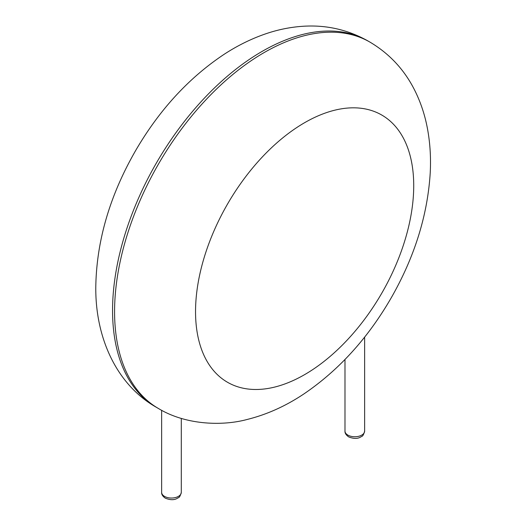 <?xml version="1.0" encoding="UTF-8"?>
<svg xmlns="http://www.w3.org/2000/svg" width="526" height="526" viewBox="0 0 526 526"><rect width="100%" height="100%" fill="white"/><g stroke="black" fill="none" stroke-linecap="round" stroke-linejoin="round"><path stroke-width="0.79" d="M114.576 311.635A211.524 122.124 -60 0 1 206.909 98.763A211.524 122.124 -60 0 1 369.916 42.093C389.832 53.915 404.935 70.326 415.224 91.327C420.885 102.905 424.936 115.214 427.388 128.259C430.09 142.651 431.037 157.57 430.215 173.021C427.572 215.246 414.626 256.754 391.39 297.538C368.022 338.067 338.843 370.205 303.85 393.967C285.723 406.079 266.82 414.58 247.141 419.472C221.729 426.349 185.159 424.791 158.385 408.472A211.524 122.124 -60 0 1 114.576 311.635M158.385 408.472L156.367 407.302A211.524 122.124 -60 0 1 112.557 310.465A211.524 122.124 -60 0 1 204.89 97.593A211.524 122.124 -60 0 1 367.891 40.923L369.916 42.093M195.54 311.635A154.276 89.072 -60 0 1 359.179 108.073A154.276 89.072 -60 0 1 359.179 326.251A154.276 89.072 -60 0 1 195.54 311.635M364.636 431.083C363.729 434.535 362.703 436.337 361.572 436.495C360.409 437.067 356.99 440.216 348.679 436.896C346.029 435.028 344.8 433.095 344.984 431.083A9.823 5.674 0 0 0 347.864 435.094A9.823 5.674 0 0 0 358.574 436.324A9.823 5.674 0 0 0 364.636 431.083L364.636 337.094M181.292 492.369C180.379 495.821 179.359 497.622 178.222 497.78C177.065 498.352 173.639 501.502 165.328 498.175C162.685 496.314 161.456 494.381 161.64 492.369A9.823 5.674 0 0 0 164.52 496.38A9.823 5.674 0 0 0 175.224 497.609A9.823 5.674 0 0 0 181.292 492.369L181.292 418.394M367.891 40.923C347.693 29.587 325.929 24.709 302.595 26.3C289.741 27.188 277.051 29.831 264.532 34.229C250.711 39.088 237.325 45.729 224.352 54.165C189.104 77.572 159.628 109.533 135.932 150.055C109.881 195.159 96.501 240.842 95.785 287.097C95.324 337.988 116.673 384.828 156.367 407.302M344.984 431.083L344.984 359.508M161.64 492.369L161.64 410.273"/></g></svg>

